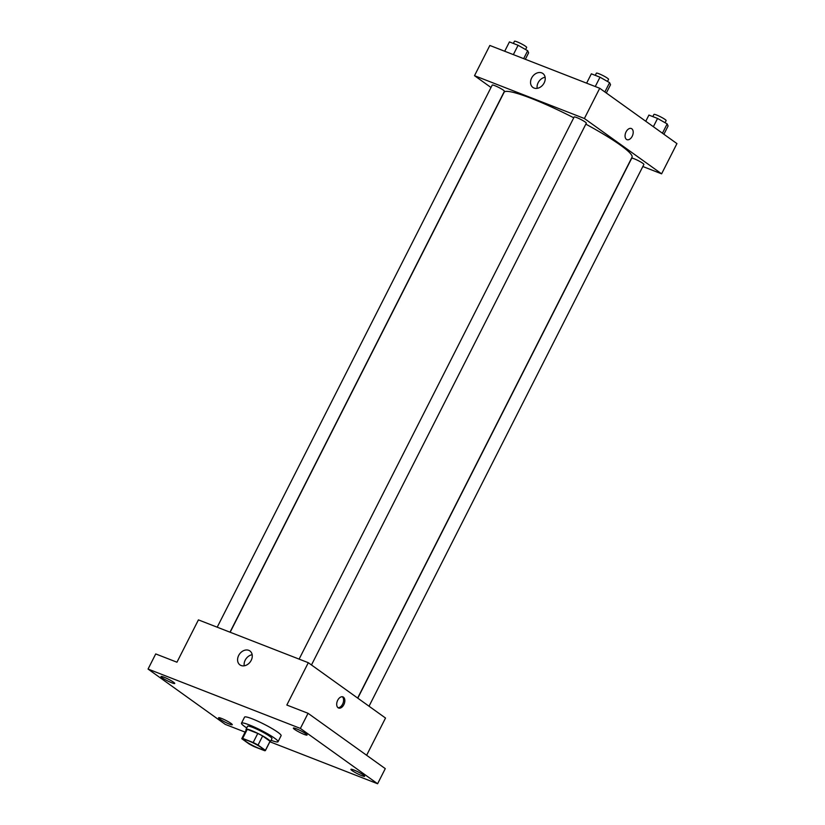 <?xml version="1.0" encoding="UTF-8"?>
<svg xmlns="http://www.w3.org/2000/svg" width="825" height="825" viewBox="0 0 825 825"><rect width="100%" height="100%" fill="white"/><g stroke="black" fill="none" stroke-linecap="round" stroke-linejoin="round"><path stroke-width="1.24" d="M261.123 747.46A10.251 1.258 26.9 0 1 262.762 749.183A10.251 1.258 26.9 0 1 253.058 745.666A10.251 1.258 26.9 0 1 244.489 739.901A10.251 1.258 26.9 0 1 251.14 741.953A10.251 1.258 26.9 0 1 261.123 747.46M253.182 742.5L242.663 738.406A13.231 1.619 26.9 0 0 241.828 738.561A13.231 1.619 26.9 0 0 241.818 738.736L249.202 744.026A13.231 1.619 26.9 0 0 254.079 746.584L264.588 750.678A13.231 1.619 26.9 0 0 265.423 750.523A13.231 1.619 26.9 0 0 265.433 750.348L258.05 745.058A13.231 1.619 26.9 0 0 253.182 742.5L257.782 733.435L247.273 729.341L242.663 738.406M265.433 750.348L270.043 741.283L262.649 735.993L258.05 745.058M270.043 741.283A13.231 1.619 26.9 0 1 270.022 741.458L265.423 750.523M241.828 738.561L246.438 729.486A13.231 1.619 26.9 0 1 247.273 729.341M257.782 733.435A13.231 1.619 26.9 0 1 262.649 735.993M269.837 741.83A13.664 1.681 -153.1 0 0 270.414 741.654A13.664 1.681 -153.1 0 0 258.988 733.972A13.664 1.681 -153.1 0 0 246.046 729.29A13.664 1.681 -153.1 0 0 246.242 729.867M246.046 729.29L247.572 726.268A13.664 1.681 26.9 0 1 256.441 728.991A13.664 1.681 26.9 0 1 269.754 736.343A13.664 1.681 26.9 0 1 271.951 738.633L270.414 741.654M246.727 727.939A20.491 2.516 26.9 0 1 241.488 723.174A20.491 2.516 26.9 0 1 254.791 727.258A20.491 2.516 26.9 0 1 274.746 738.292A20.491 2.516 26.9 0 1 278.035 741.727A20.491 2.516 26.9 0 1 271.095 740.303M241.488 723.174L244.551 717.131A20.491 2.516 26.9 0 1 257.854 721.215A20.491 2.516 26.9 0 1 277.808 732.239A20.491 2.516 26.9 0 1 281.108 735.673L278.035 741.727M163.917 677.16A7.683 0.938 26.9 0 1 171.229 680.738A7.683 0.938 26.9 0 1 174.725 683.471A7.683 0.938 26.9 0 1 167.444 680.831A7.683 0.938 26.9 0 1 161.019 676.51A7.683 0.938 26.9 0 1 163.917 677.16M296.278 728.743A7.683 0.938 26.9 0 1 303.579 732.311A7.683 0.938 26.9 0 1 307.075 735.044A7.683 0.938 26.9 0 1 299.795 732.414A7.683 0.938 26.9 0 1 293.37 728.093A7.683 0.938 26.9 0 1 296.278 728.743M353.843 769.983A7.683 0.938 26.9 0 1 361.144 773.561A7.683 0.938 26.9 0 1 364.64 776.294A7.683 0.938 26.9 0 1 357.359 773.654A7.683 0.938 26.9 0 1 350.934 769.333A7.683 0.938 26.9 0 1 353.843 769.983M221.482 718.41A7.683 0.938 26.9 0 1 228.783 721.988A7.683 0.938 26.9 0 1 232.289 724.711A7.683 0.938 26.9 0 1 225.008 722.081A7.683 0.938 26.9 0 1 218.584 717.76A7.683 0.938 26.9 0 1 221.482 718.41M270.033 741.83L377.603 783.75L300.382 728.423L148.057 669.054L225.277 724.381L245.097 732.115M366.63 755.277L385.522 718.039L308.302 662.702L286.832 705.035L308.055 713.305L385.275 768.632L377.603 783.75M308.055 713.305L300.382 728.423M308.302 662.702L198.423 619.884L176.952 662.207L155.719 653.936L148.057 669.054M251.192 660.361A8.57 6.641 125.6 0 1 239.941 664.888A8.57 6.641 125.6 0 1 239.528 654.06A8.57 6.641 125.6 0 1 249.913 650.956A8.57 6.641 125.6 0 1 251.192 660.361M343.458 697.177A5.981 3.702 -68.7 0 1 344.046 704.241A5.981 3.702 -68.7 0 1 338.611 708.036A5.981 3.702 -68.7 0 1 337.322 701.116A5.981 3.702 -68.7 0 1 342.952 696.888A5.981 3.702 -68.7 0 1 343.458 697.177M342.282 696.743A5.981 3.702 -68.7 0 1 342.973 703.323A5.981 3.702 -68.7 0 1 338.013 707.695M244.221 665.806A8.57 6.641 125.6 0 1 252.161 654.72M585.843 124.142A71.734 8.807 26.9 0 1 620.503 145.2A71.734 8.807 26.9 0 1 632.033 157.214L357.648 698.063M230.154 632.249L504.085 92.307A71.734 8.807 26.9 0 1 573.746 117.779M311.468 664.971L586.327 123.193A6.827 0.835 -153.1 0 0 580.614 119.347A6.827 0.835 -153.1 0 0 574.138 117.006L299.114 659.123M357.792 698.167L631.702 158.256A6.827 0.835 26.9 0 1 636.137 159.617A6.827 0.835 26.9 0 1 642.788 163.288A6.827 0.835 26.9 0 1 643.892 164.433L369.033 706.221M217.202 627.206L492.226 85.088A6.827 0.835 26.9 0 1 496.66 86.45A6.827 0.835 26.9 0 1 503.312 90.121A6.827 0.835 26.9 0 1 504.415 91.266L229.989 632.187M642.83 166.516L661.609 173.838L584.389 118.511L474.509 75.683L490.999 87.502M474.509 75.683L489.844 45.457L599.723 88.275L676.943 143.602L661.609 173.838M599.723 88.275L584.389 118.511M544.149 82.913A8.57 6.641 125.6 0 1 532.898 87.429A8.57 6.641 125.6 0 1 532.486 76.601A8.57 6.641 125.6 0 1 542.881 73.508A8.57 6.641 125.6 0 1 544.149 82.913M631.3 128.504A5.981 3.702 -68.7 0 1 631.816 128.793A5.981 3.702 -68.7 0 1 632.404 135.857A5.981 3.702 -68.7 0 1 626.959 139.652A5.981 3.702 -68.7 0 1 625.68 132.732A5.981 3.702 -68.7 0 1 631.3 128.514A5.981 3.702 -68.7 0 1 631.816 128.793A5.981 3.702 -68.7 0 1 632.404 135.857A5.981 3.702 -68.7 0 1 626.959 139.652M537.178 88.358A8.57 6.641 125.6 0 1 545.119 77.261M606.334 93.008L610.531 84.738L609.592 82.655L600.002 77.199L591.35 73.827L586.616 83.16M609.592 82.655L604.869 91.957M600.002 77.199L595.268 86.532M595.268 75.353L596.382 73.167A6.827 0.835 26.9 0 1 600.817 74.528A6.827 0.835 26.9 0 1 607.468 78.21A6.827 0.835 26.9 0 1 608.561 79.355L607.499 81.458M525.339 59.287L528.619 52.821L527.68 50.738L518.09 45.282L509.438 41.91L504.704 51.243M527.68 50.738L523.669 58.637M518.09 45.282L513.356 54.615M513.356 43.436L514.47 41.25A6.827 0.835 26.9 0 1 518.904 42.611A6.827 0.835 26.9 0 1 525.556 46.283A6.827 0.835 26.9 0 1 526.659 47.427L525.587 49.541M663.898 134.258L668.095 125.988L667.157 123.905L657.566 118.449L648.914 115.077L645.769 121.265M667.157 123.905L662.434 133.207M657.566 118.449L653.369 126.71M652.833 116.603L653.947 114.417A6.827 0.835 26.9 0 1 658.381 115.778A6.827 0.835 26.9 0 1 665.033 119.45A6.827 0.835 26.9 0 1 666.126 120.594L665.053 122.708"/></g></svg>
